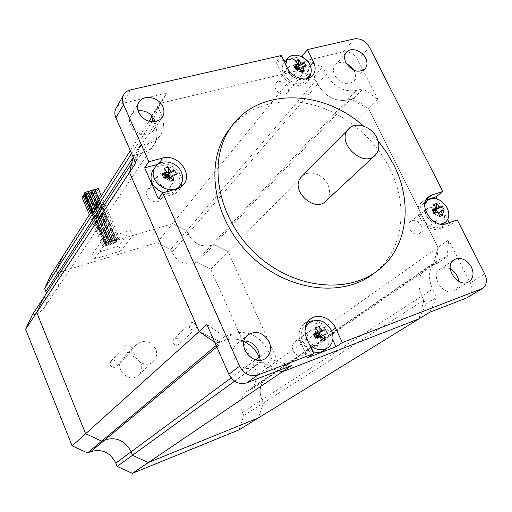 <?xml version="1.0" encoding="UTF-8"?>
<svg xmlns="http://www.w3.org/2000/svg" width="512" height="512" viewBox="0 0 512 512"><rect width="100%" height="100%" fill="white"/><g stroke="black" fill="none" stroke-linecap="round" stroke-linejoin="round"><path stroke-width="0.38" stroke-dasharray="2.56 1.92" d="M151.149 187.29L147.45 190.016C142.464 197.363 156.57 206.637 161.03 198.963C164.819 193.754 157.549 185.178 151.149 187.29M162.08 172.154C168.621 170.022 176.102 178.829 172.25 184.141L168.595 186.771C162.118 188.941 154.586 180.256 158.298 174.918L162.08 172.154M287.91 86.323C284.032 80.992 280.045 80 275.942 83.354C271.379 89.197 283.654 98.541 287.718 92.333L288.64 89.536L287.91 86.323M301.35 69.978C302.413 72.307 302.362 74.342 301.19 76.096C297.018 79.411 292.954 78.349 288.998 72.909L288.243 69.677L289.12 66.874C293.293 63.488 297.363 64.518 301.35 69.978M418.682 233.894L420.23 233.011C426.189 228.32 415.872 216.333 410.464 221.645C405.427 225.6 412.634 236.365 418.682 233.894M435.68 221.197C429.536 223.686 422.118 212.666 427.213 208.653L428.883 207.693C435.072 205.254 442.438 216.326 437.254 220.301L435.68 221.197M293.216 350.81C296.474 356.032 300.384 357.357 304.96 354.778C312.262 349.267 301.312 335.674 294.637 341.933C292.269 344.269 291.795 347.226 293.216 350.81M308.358 340.16C306.88 336.486 307.347 333.459 309.76 331.078C314.432 328.326 318.483 329.658 321.901 335.066C323.411 338.81 322.912 341.875 320.397 344.269C315.731 346.893 311.718 345.523 308.358 340.16M429.683 312.25L436.634 297.35L432.57 289.133C427.578 277.536 428.698 268.339 435.942 261.555L440.525 259.002L447.27 256.576L448.672 239.885L438.029 247.392L436.57 263.885L429.894 266.291L425.35 268.832C418.163 275.552 417.011 284.627 421.894 296.064L425.875 304.154L418.938 318.874L423.93 300.192L421.894 296.064C417.011 284.627 418.163 275.552 425.35 268.832L429.894 266.291L433.312 265.056L438.029 247.392L257.76 374.586L253.075 388.365L246.643 391.539C240.678 396.941 239.29 403.923 242.47 412.474L243.821 415.558L238.944 429.907M425.875 304.154L436.634 297.35M436.57 263.885L447.27 256.576M468.384 297.05C472.339 293.638 472.992 288.909 470.349 282.867L448.672 239.885M458.797 281.389C459.059 285.21 457.907 288.134 455.341 290.15C445.382 298.31 429.235 276.774 439.738 269.408L441.939 268.192C444.582 267.29 447.373 267.565 450.323 269.018M206.938 324.55L224.493 336.595L232.922 333.568C247.955 329.946 259.654 335.654 268.026 350.682L272.122 359.757L291.341 365.651M199.162 331.552L220.493 341.901L224.73 340.371C231.008 338.227 237.408 338.605 243.942 341.51C237.408 338.605 231.008 338.227 224.73 340.371L216.416 343.366L214.714 342.202M216.416 343.366L224.493 336.595M278.349 370.669L263.277 366.074L259.315 357.235L261.318 361.709L282.208 371.84M263.277 366.074L272.122 359.757M258.771 360.269L255.411 365.568C244.051 376.64 224.602 354.579 236.461 344.115L239.936 341.83L244.077 340.954M151.219 116.384L160.659 103.187L167.219 92.915L157.683 106.246L162.406 117.107C164.333 123.379 163.853 129.101 160.973 134.298C158.202 138.938 153.978 142.022 148.314 143.552L139.91 145.696L135.802 162.989M151.706 115.616L157.683 106.246M133.03 157.786L154.803 124.384L153.658 121.818L154.803 124.384C157.824 131.456 157.683 138.016 154.387 144.07C157.683 138.016 157.824 131.456 154.803 124.384L161.344 114.355M133.197 157.082L133.6 155.405L141.888 153.254C147.475 151.731 151.642 148.666 154.387 144.07C151.642 148.666 147.475 151.731 141.888 153.254L137.658 154.349L129.51 172.486M133.6 155.405L139.91 145.696M167.219 92.915L122.195 103.437L118.662 105.178L116.435 107.552M155.13 121.677L155.45 125.779L154.259 129.517L151.622 132.486L147.853 134.234C137.709 137.325 125.67 124.429 130.733 115.923C132.25 113.139 134.694 111.418 138.054 110.739M151.635 117.312L160.659 103.187L297.645 70.656L314.08 76.864L317.677 84.173C325.114 96.518 334.982 101.818 347.277 100.07L353.984 98.33L368.582 108.781L438.029 247.392L368.582 108.781L377.818 99.392L363.014 88.768L356.23 90.496C343.802 92.218 333.792 86.822 326.221 74.304L322.554 66.899L305.894 60.557L157.075 242.63L170.797 249.446L172.058 252.314C177.267 261.696 184.723 265.395 194.426 263.411L197.165 262.534L210.701 269.261L228.102 251.578L214.074 244.55L211.251 245.434C201.242 247.411 193.51 243.546 188.064 233.83L186.746 230.861L172.518 223.738L132.531 235.59L130.355 230.547L118.797 246.106L92.461 253.99L94.554 258.957L120.89 251.008L118.797 246.106M353.984 98.33L363.014 88.768M314.08 76.864L322.554 66.899M377.818 99.392L357.901 59.898C354.189 53.805 349.274 51.123 343.149 51.859L305.894 60.557M353.888 70.278C356.026 74.451 355.994 78.061 353.798 81.094C347.226 85.907 340.877 84.051 334.758 75.526C332.954 71.616 333.043 68.243 335.021 65.421C337.734 62.336 341.491 61.69 346.304 63.475M158.349 198.771L174.771 193.856L178.502 191.04L181.011 186.989M181.907 182.266C182.483 171.347 169.056 160.934 158.515 164.154L157.798 164.339M281.286 55.533L276.147 62.17L282.144 74.541C286.778 85.018 302.547 89.133 307.699 81.331L309.312 77.984M309.67 75.821L308.077 68.378L302.554 57.133M276.147 62.17L283.674 60.435M286.682 59.738L301.088 56.416M425.99 200.032L421.542 202.394C410.944 210.867 426.579 233.939 439.437 228.659L450.355 224.922L457.254 219.917M437.222 198.982L447.648 219.571M449.21 222.656L450.355 224.922M231.501 126.56C250.547 104.256 282.906 96.595 314.253 105.21C345.626 113.978 374.547 138.227 389.658 168.301C408.166 204.506 403.904 247.821 376.755 271.021L374.547 272.858M332.813 339.872L329.267 332.288C325.517 325.12 319.994 321.286 312.698 320.787M307.853 321.581L303.654 324.064C298.714 329.043 297.773 335.354 300.832 342.995L307.578 357.677M363.552 126.074L378.029 140.8M321.875 341.312L317.274 338.253L316.947 337.555M320.077 336.301L317.274 338.253L315.283 336.928L315.578 327.75M317.203 337.446L317.274 338.253L320.39 337.075M316.454 336.486L315.283 336.928M320.269 336.781L319.283 336.614M327.469 333.645L318.042 338.291L315.482 338.157M318.042 338.291L317.581 337.293M309.242 343.994C305.83 339.859 304.416 335.354 304.992 330.477M306.746 324.576C315.104 321.088 322.022 323.878 327.488 332.96C330.291 339.878 329.35 345.53 324.659 349.926M312.787 351.667C301.907 348.429 297.165 332.07 305.146 325.747L305.952 325.101M170.176 181.203L166.419 179.021L165.606 177.203M168.442 176.288L166.419 179.021L164.794 178.08L164.378 168.224M169.03 177.811L166.733 177.549L166.419 179.021L169.19 178.259M168.659 176.838L164.794 178.08M166.253 176.986L166.733 177.549L167.181 176.678M176.486 174.394L167.603 179.507L163.667 177.901M167.603 179.507L166.451 176.922M153.274 169.952C159.13 162.112 174.426 165.747 178.509 175.834C180.41 180.333 180.211 184.448 177.926 188.166M177.498 188.774C174.029 192.896 169.274 194.24 163.245 192.794M301.03 71.834L296.979 70.387L296.038 68.448M299.418 67.398L296.979 70.387L295.232 69.754L295.411 60.339M298.56 67.648L298.528 68.973L296.883 69.363L296.979 70.387L300.288 69.6L296.883 69.363L295.232 69.754M298.528 68.973L300.288 69.6L297.728 71.098L295.251 68.73M296.243 68.384L296.883 69.363L297.645 67.923M299.232 67.45L300.288 69.6L306.176 66.144M297.728 71.098L296.378 68.333M305.51 78.989C297.69 82.317 285.53 73.504 285.696 64.595M284.646 62.33C289.613 56.211 302.534 60.077 306.451 68.762C308.422 73.062 308.314 76.826 306.131 80.051C298.586 91.488 275.642 73.978 284.006 63.136L284.614 62.368L284.006 63.136M439.686 216.429L434.925 214.259L434.426 213.267M438.016 211.917L434.925 214.259L432.87 213.318L433.638 204.454M434.56 213.216L434.925 214.259L438.022 213.229L438.682 213.523M434.227 212.87L432.87 213.318M436.422 212.499L438.022 213.229L435.334 212.915M437.459 212.115L438.022 213.229L438.438 212.915M444.224 210.035L435.328 214.611L433.997 213.44M435.328 214.611L434.611 213.197M440.845 224.141C431.501 225.754 420.922 212.339 424.845 203.898M442.822 210.918C445.491 216.838 444.992 221.619 441.331 225.261C431.29 234.758 412.25 212.608 422.925 203.904C430.176 199.622 436.813 201.958 442.822 210.918M326.426 200.531C330.099 196.09 330.554 190.733 327.795 184.461C323.245 174.31 309.158 169.555 302.374 175.981M120.89 251.008L132.531 235.59M94.554 258.957L105.472 243.61L103.296 238.49L92.461 253.99M103.296 238.49L130.355 230.547M189.504 327.418L190.035 323.565C192.954 320.186 198.79 325.901 195.571 328.992C193.242 330.605 191.219 330.08 189.504 327.418M172.883 342.874C174.528 345.44 176.48 345.939 178.739 344.365L179.296 340.608C177.638 338.035 175.68 337.549 173.421 339.149L172.883 342.874M124.685 350.016L125.171 346.202C128.07 342.426 134.438 347.942 131.206 351.424C128.71 353.338 126.534 352.87 124.685 350.016M110.182 365.03C111.955 367.77 114.048 368.211 116.461 366.355L116.986 362.624C115.187 359.872 113.088 359.443 110.669 361.344L110.182 365.03M243.821 415.558L263.386 403.027L258.451 417.875L263.386 403.027L261.965 399.827C258.611 390.95 259.994 383.731 266.118 378.17L272.736 374.912L277.472 360.678L228.102 251.578L368.582 108.781L350.714 99.174L347.277 100.07C334.982 101.818 325.114 96.518 317.677 84.173L315.834 80.429L297.645 70.656L160.659 103.187L152.966 120.288M253.075 388.365L272.736 374.912L266.118 378.17C259.994 383.731 258.611 390.95 261.965 399.827L263.386 403.027L423.93 300.192M170.797 249.446L186.746 230.861L188.064 233.83C193.51 243.546 201.242 247.411 211.251 245.434L214.074 244.55L228.102 251.578L277.472 360.678L272.736 374.912L433.312 265.056M197.165 262.534L350.714 99.174M32.192 315.104L35.373 314.093C39.59 312.691 42.797 310.17 44.992 306.534C47.341 302.387 47.859 297.946 46.56 293.21M58.33 275.27C59.699 280.179 59.181 284.774 56.762 289.056C54.496 292.806 51.181 295.392 46.81 296.819L43.514 297.856L46.81 296.819C51.181 295.392 54.496 292.806 56.762 289.056C59.181 284.774 59.699 280.179 58.33 275.27M157.075 242.63L51.002 274.79M257.76 374.586L210.701 269.261M105.472 243.61L172.518 223.738L186.746 230.861L315.834 80.429M91.603 190.374L89.395 191.84L88.134 191.757L109.395 241.248L107.213 242.458L105.965 242.458L112.826 240.038L110.566 241.466L109.325 241.466L88.192 191.52L86.048 192.749L84.8 192.723M94.944 189.466L92.736 190.938L91.482 190.854L112.749 240.256L116.173 239.053L113.907 240.474L112.678 240.474L91.648 190.477M98.272 188.57L96.064 190.035L94.816 189.952L116.096 239.27L119.507 238.061L117.242 239.488L116.019 239.488L94.989 189.574M84.986 193.152L86.048 192.749L87.251 193.069L89.395 191.84L90.65 191.923L111.725 241.677L113.907 240.474L115.136 240.474L112.883 241.888L111.725 241.677L109.549 242.88L108.384 242.669L110.566 241.466L111.802 241.459L90.592 192.16L92.736 190.938L93.984 191.021L91.782 192.48L90.592 192.16L88.454 193.382L87.194 193.306L108.384 242.669L106.202 243.872L104.954 243.872L107.213 242.458L108.454 242.458L87.251 193.069L85.114 194.291L106.202 243.872L107.373 244.077L109.549 242.88L110.707 243.091L112.883 241.888L114.035 242.099L111.866 243.296L110.707 243.091L108.538 244.288L107.373 244.077L105.197 245.28L103.955 245.28L106.202 243.872L85.114 194.291L83.866 194.266M93.92 191.258L115.066 240.691L117.242 239.488L118.464 239.488L116.211 240.902L114.989 240.902L93.92 191.258L96.064 190.035L97.306 190.118L95.104 191.584L93.92 191.258M84.051 194.694L85.114 194.291L86.317 194.605L84.179 195.821L82.938 195.802M83.123 196.23L84.179 195.821L105.197 245.28L106.368 245.478L102.963 246.682L105.197 245.28L84.179 195.821L85.44 195.898L82.016 197.325M86.317 194.605L107.373 244.077L86.317 194.605L88.454 193.382L89.709 193.466L110.707 243.091L89.645 193.702L91.782 192.48L93.03 192.563L90.835 194.016L89.645 193.702L87.514 194.918L86.317 194.605M92.966 192.8L114.035 242.099L116.211 240.902L117.427 240.902L115.181 242.31L113.965 242.317L92.966 192.8L95.104 191.584L96.339 191.661L94.15 193.114L92.966 192.8M85.382 196.134L106.368 245.478L108.538 244.288L109.696 244.493L106.298 245.69L85.382 196.134L87.514 194.918L88.768 194.995L85.382 196.134M88.704 195.232L109.696 244.493L111.866 243.296L113.018 243.507L109.626 244.704L88.704 195.232L90.835 194.016L92.083 194.093L88.704 195.232M92.019 194.33L113.018 243.507L115.181 242.31L116.397 242.304L112.941 243.718L92.019 194.33L94.15 193.114L95.386 193.19L92.019 194.33M131.661 163.488L137.658 154.349M130.349 150.618L149.107 121.267M131.603 153.453L152.006 121.786M234.554 381.152L261.318 361.709M216.166 345.51L220.493 341.901M155.667 348.96C150.182 340.525 143.75 339.117 136.384 344.736C126.95 354.72 144.89 371.341 153.85 360.915C156.787 357.478 157.395 353.491 155.667 348.96M140.832 363.136C135.571 355.002 129.363 353.67 122.214 359.142C113.05 368.845 130.298 384.826 139.014 374.707C141.875 371.366 142.477 367.507 140.832 363.136M242.47 412.474L432.57 289.133M250.33 389.434L440.525 259.002M216.806 346.95L232.922 333.568M259.322 357.114L268.026 350.682M35.373 314.093L148.314 143.552M194.426 263.411L356.23 90.496M172.058 252.314L326.221 74.304M176.698 189.024L172.192 194.861M158.912 163.584L158.515 164.154M287.354 68.006L282.144 74.541M310.298 65.702L308.077 68.378M426.374 199.347L425.158 200.301M446.266 223.661L439.437 228.659M331.584 330.694L329.267 332.288M306.829 338.752L300.832 342.995M470.349 282.867L484.717 273.914M369.357 47.104L357.901 59.898M343.149 51.859L354.349 38.88M130.502 89.901L122.765 103.29M231.091 377.965L255.61 359.853M147.45 190.016L158.298 174.918M161.03 198.963L172.25 184.141M275.942 83.354L289.126 66.874M287.718 92.339L301.19 76.096M420.23 233.011L437.254 220.301M410.458 221.645L427.213 208.653M304.966 354.771L320.403 344.269M294.637 341.939L309.76 331.078M246.643 391.539L435.942 261.555M44.992 306.534L160.973 134.298M183.117 185.126L179.725 189.478M312.346 75.84L307.699 81.331M428.16 197.158L421.542 202.394M309.632 319.642L303.654 324.064M455.334 290.157L469.53 281.274M439.738 269.408L453.574 260.128M335.021 65.421L346.17 52.576M353.798 81.094L365.299 68.563M255.411 365.562L266.63 357.408M236.454 344.115L247.226 335.482M130.733 115.917L138.662 102.771M154.259 129.517L161.978 117.76M376.755 271.021L380.941 267.936M481.798 288.934L482.81 288.326M305.926 325.178L305.146 325.747M328.57 347.328L326.886 348.448M180.781 184.48L179.763 185.792M309.53 76.013L308.851 76.819M307.283 78.688L306.131 80.051M425.197 202.112L422.925 203.904M445.626 222.106L444.646 222.822M442.701 224.25L441.331 225.261M375.661 154.778L374.355 155.987M190.035 323.565L173.421 339.149M195.571 328.992L178.739 344.365M125.171 346.202L110.669 361.344M131.206 351.424L116.461 366.355M88.134 191.757L109.325 241.466M96.954 202.886L112.826 240.038M91.482 190.854L112.678 240.474M99.187 199.386L116.173 239.053M101.414 195.898L119.507 238.061M94.816 189.952L116.019 239.488M92.256 210.234L105.965 242.458M94.701 206.4L109.472 241.037M90.65 191.923L111.802 241.459M87.194 193.306L108.307 242.88M90.528 192.403L111.654 241.888M93.984 191.021L115.136 240.474M97.306 190.118L118.464 239.488M93.856 191.501L114.989 240.902M87.309 192.826L108.454 242.458M91.296 211.738L104.954 243.872M90.342 213.229L103.955 245.28M86.374 194.368L107.443 243.866M89.709 193.466L110.784 242.874M86.259 194.842L107.302 244.288M89.587 193.939L110.637 243.302M93.03 192.563L114.112 241.888M96.339 191.661L117.427 240.902M92.909 193.037L113.965 242.317M89.395 214.714L102.963 246.682M85.325 196.365L106.298 245.69M88.768 194.995L109.773 244.282M88.646 195.462L109.626 244.704M92.083 194.093L113.088 243.29M91.962 194.566L112.941 243.718M95.386 193.19L116.397 242.304M85.44 195.898L106.438 245.274M136.384 344.736L122.214 359.142M153.85 360.915L139.014 374.707"/><path stroke-width="0.77" d="M132.378 473.357L117.178 466.419L115.834 463.104C110.278 452.403 101.92 448.582 90.765 451.654L87.565 452.902L72.147 445.869L85.613 433.741L101.677 441.12L104.992 439.84C116.563 436.691 125.261 440.685 131.091 451.834L132.506 455.283L148.326 462.554L132.378 473.357L238.944 429.907L429.683 312.25L466.643 297.978L481.798 288.934M450.323 269.018C455.206 271.795 458.035 275.917 458.797 281.389M214.714 342.202L199.162 331.552L206.938 324.55L228.826 374.259C233.114 382.01 239.085 384.883 246.746 382.867L291.341 365.651L282.208 371.84L278.349 370.669M255.61 359.853L259.27 357.146C255.949 350.029 250.835 344.819 243.942 341.51C250.835 344.819 255.949 350.029 259.27 357.146L259.322 357.114M244.077 340.954C250.285 341.139 254.918 344.224 257.984 350.214C259.462 353.613 259.725 356.966 258.771 360.269M152.006 121.786L152.966 120.288L153.658 121.818L151.219 116.384L151.706 115.616M116.435 107.552L115.846 108.576C114.509 111.45 114.528 114.534 115.91 117.824L135.802 162.989L129.51 172.486L133.197 157.082M138.054 110.739C146.394 110.202 152.083 113.85 155.13 121.677M418.938 318.874L282.208 371.84L418.938 318.874M199.162 331.552L129.51 172.486L25.6 329.235L32.192 315.104L43.514 297.856L36.723 312.454L85.613 433.741L199.162 331.552L129.51 172.486M346.304 63.475L350.656 66.253L353.888 70.278M162.733 192.941L158.349 198.771L144.678 167.834L148.877 161.702L162.835 158.022C176.781 153.594 192.608 172.422 184.294 183.616L182.106 186.125L178.675 188.314L162.733 192.941L239.578 366.195L228.826 374.259M181.011 186.989L181.907 182.266M157.798 164.339L144.678 167.834M302.554 57.133L302.086 56.186L307.411 49.574L313.478 61.869C315.776 66.842 315.661 71.194 313.133 74.918C307.955 82.758 292.051 78.573 287.354 68.006L281.286 55.533L130.502 89.901C127.238 90.694 124.896 92.474 123.475 95.232C122.118 98.15 122.15 101.28 123.571 104.634L148.877 161.702M309.312 77.984L309.67 75.821M283.674 60.435L286.682 59.738M301.088 56.416L302.086 56.186M342.33 342.573L336.013 346.726L307.578 357.677L313.67 353.587L306.829 338.752C303.725 331.034 304.659 324.666 309.632 319.642C316.826 312.787 330.861 317.376 335.494 327.987L342.33 342.573L482.81 288.326C486.803 284.87 487.437 280.07 484.717 273.914L457.254 219.917L446.266 223.661C433.325 228.96 417.504 205.67 428.16 197.158L431.802 195.053L442.803 191.507L436.096 196.755L425.99 200.032M436.096 196.755L437.222 198.982M447.648 219.571L449.21 222.656M313.67 353.587L257.869 375.027C250.074 377.062 243.974 374.118 239.578 366.195M307.411 49.574L354.349 38.88C360.557 38.163 365.562 40.902 369.357 47.104L442.803 191.507M471.386 266.989C474.061 273.043 473.44 277.805 469.523 281.28C459.456 289.517 442.957 267.565 453.574 260.122L455.802 258.893C462.048 257.459 467.245 260.154 471.386 266.989M365.613 58.112C367.526 62.182 367.424 65.664 365.306 68.563C358.656 73.408 352.205 71.494 345.952 62.822C344.102 58.842 344.173 55.43 346.17 52.576C350.163 46.784 361.907 50.17 365.613 58.112M269.178 341.76C271.642 347.974 270.79 353.19 266.63 357.408C255.098 368.666 235.187 346.106 247.226 335.475C255.654 329.946 262.976 332.038 269.178 341.76M162.784 106.669C164.339 110.291 164.301 113.632 162.669 116.704L159.994 119.712L156.166 121.472C145.837 124.563 133.53 111.398 138.662 102.771C142.656 94.003 158.765 96.685 162.784 106.669M374.547 272.858C343.77 298.08 288.243 291.744 251.232 256.179C213.971 220.883 204.314 165.107 227.098 132.371L231.501 126.56M336.013 346.726L332.813 339.872M312.698 320.787L307.853 321.581M378.029 140.8L386.605 152.346L393.722 164.691C412.39 201.107 408.186 244.64 380.941 267.936C350.874 294.835 294.323 289.856 256.051 254.125C217.51 218.694 207.066 161.613 230.253 128.339C256.864 87.533 321.958 88.634 363.552 126.074M316.947 337.555L315.373 334.15L318.163 332.186L315.578 327.75L319.213 326.4L318.995 332.794L315.373 334.15L317.094 336.243L317.203 337.446M320.39 337.075L320.896 336.883L325.51 339.93L321.875 341.312L320.077 336.301L315.482 338.157L313.574 334.035L316.147 334.202L318.995 332.794L318.906 335.565L320.038 336.314M319.283 336.614L316.454 336.486M320.096 336.352L320.896 336.883L320.269 336.781M318.906 335.565L317.094 336.243L318.995 332.794L320.896 336.883L323.712 334.931L325.51 339.93M319.213 326.4L321.798 330.822L318.995 332.794L325.562 329.549L327.469 333.645L323.712 334.931M317.581 337.293L316.147 334.202M321.798 330.822L325.562 329.549M313.574 334.035L318.163 332.186M304.992 330.477L306.33 326.298L308.909 322.982C317.53 317.83 325.024 320.256 331.386 330.266C334.214 337.222 333.274 342.912 328.57 347.328C322.138 351.475 315.693 350.362 309.242 343.994M326.886 348.448L324.659 349.926C321.267 352.506 317.306 353.088 312.787 351.667M305.952 325.101L306.746 324.576M165.606 177.203L164.672 175.098L166.682 172.346L164.378 168.224L168.269 167.181L168.544 174.048L164.672 175.098L166.253 176.986M169.19 178.259L170.291 177.958L174.061 180.128L170.176 181.203L168.442 176.288L163.667 177.901L161.914 173.952L165.862 175.597L168.544 174.048L168.659 176.838M168.749 177.069L170.291 177.958L169.03 177.811M167.181 176.678L168.544 174.048L170.291 177.958L172.333 175.219L174.061 180.128M168.269 167.181L170.573 171.29L168.544 174.048L174.733 170.477L176.486 174.394L172.333 175.219M166.451 176.922L165.862 175.597M170.573 171.29L174.733 170.477M161.914 173.952L166.682 172.346M181.357 172.077C183.264 176.602 183.078 180.736 180.781 184.48C172.416 198.682 145.875 181.19 155.034 167.443C160.038 158.125 176.979 161.197 181.357 172.077M179.763 185.792L177.498 188.774M163.245 192.794C152.442 188.013 148.806 180.832 152.352 171.264L153.274 169.952M296.038 68.448L295.283 66.912L297.709 63.91L295.411 60.339L298.726 59.571L298.592 66.131L295.283 66.912L296.243 68.384M297.645 67.923L298.592 66.131L304.467 62.675L306.176 66.144L302.733 66.618L300.288 69.6L304.346 71.046L301.03 71.834L299.418 67.398L295.251 68.73L293.542 65.235L296.038 67.635L298.592 66.131L298.56 67.648M298.726 59.571L301.024 63.136L298.592 66.131L299.232 67.45M302.733 66.618L304.346 71.046M296.378 68.333L296.038 67.635M301.024 63.136L304.467 62.675M293.542 65.235L297.709 63.91M285.696 64.595L287.277 58.989C291.699 51.859 305.696 55.45 309.837 64.678C311.827 68.998 311.725 72.774 309.53 76.013L305.51 78.989M287.277 58.989L284.646 62.33M434.426 213.267L433.101 210.637L436.179 208.282L433.638 204.454L436.742 203.437L436.198 209.613L433.101 210.637L434.56 213.216M438.682 213.523L442.784 215.386L439.686 216.429L438.016 211.917L433.997 213.44L432.166 209.798L433.504 211.002L436.198 209.613L435.962 212.294L436.422 212.499M435.334 212.915L434.227 212.87M435.962 212.294L434.413 212.806L436.198 209.613L437.459 212.115M436.742 203.437L439.283 207.258L436.198 209.613L442.394 206.419L444.224 210.035L441.12 210.886L442.784 215.386M438.438 212.915L441.12 210.886M434.611 213.197L433.504 211.002M439.283 207.258L442.394 206.419M432.166 209.798L436.179 208.282M424.845 203.898L427.091 200.621C434.368 196.333 441.037 198.688 447.091 207.699C449.779 213.651 449.293 218.451 445.626 222.106L440.845 224.141M302.374 175.981L301.203 177.165C289.19 189.939 315.194 214.029 326.426 200.531L374.355 155.987M376.762 137.67C371.36 125.965 354.65 121.011 348.23 129.357C335.661 142.739 363.974 168.966 375.661 154.778C379.482 150.112 379.846 144.41 376.762 137.67M46.56 293.21L44.678 288.339L51.002 274.79L62.854 256.243L56.358 270.221L58.33 275.27L56.358 270.221L62.854 256.243L130.349 150.618M44.678 288.339L131.603 153.453M282.208 371.84L148.326 462.554L258.451 417.875L148.326 462.554L132.506 455.283L131.091 451.834C125.261 440.685 116.563 436.691 104.992 439.84L101.677 441.12L85.613 433.741L36.723 312.454L43.514 297.856L131.661 163.488M25.6 329.235L72.147 445.869M117.178 466.419L234.554 381.152M87.565 452.902L216.166 345.51M88.301 191.379L91.603 190.374L96.954 202.886M91.648 190.477L94.944 189.466L99.187 199.386M94.989 189.574L98.272 188.57L101.414 195.898M84.8 192.723L88.256 191.277L94.701 206.4M83.866 194.266L84.986 193.152M82.938 195.802L84.051 194.694M82.016 197.325L83.123 196.23M149.107 121.267L151.635 117.312M162.835 158.022L158.912 163.584M313.478 61.869L310.298 65.702M431.802 195.053L426.374 199.347M335.494 327.987L331.584 330.694M246.746 382.867L257.869 375.027M481.056 289.267L466.643 297.978M115.91 117.824L123.571 104.634M45.926 291.405L133.03 157.786M115.834 463.104L231.091 377.965M90.765 451.654L216.806 346.95M184.294 183.616L183.117 185.126M313.133 74.918L312.346 75.84M161.978 117.76L162.669 116.704M227.098 132.371L230.253 128.339M115.846 108.576L123.475 95.232M308.909 322.982L305.926 325.178M155.034 167.443L152.352 171.264M308.851 76.819L307.283 78.688M427.091 200.621L425.197 202.112M444.646 222.822L442.701 224.25M348.23 129.357L301.203 177.165M84.774 192.666L92.256 210.234M83.846 194.208L91.296 211.738M82.918 195.744L90.342 213.229M81.99 197.274L89.395 214.714"/></g></svg>
